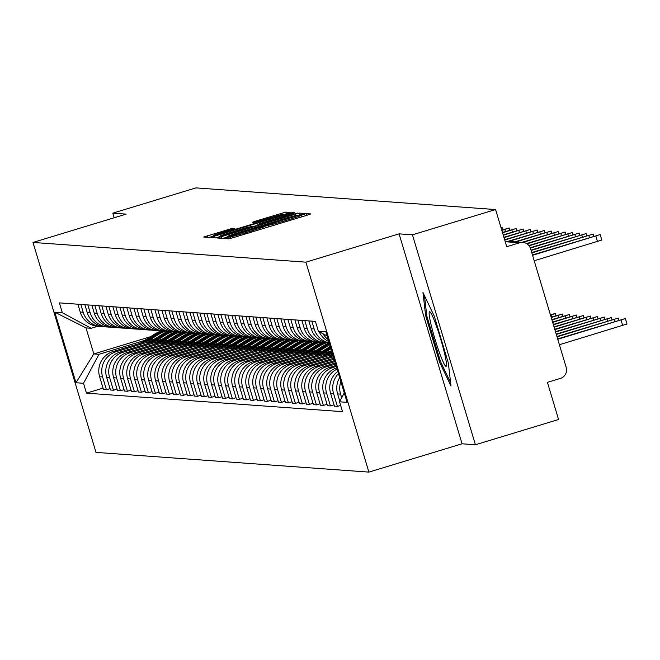<?xml version="1.0" encoding="UTF-8"?>
<svg xmlns="http://www.w3.org/2000/svg" width="660" height="660" viewBox="0 0 660 660"><rect width="100%" height="100%" fill="white"/><g stroke="black" fill="none" stroke-linecap="round" stroke-linejoin="round"><path stroke-width="0.99" d="M226.644 237.616L224.07 238.507L228.764 238.846L233.31 237.633L307.123 215.201L310.81 213.939L306.108 213.584L300.968 215.374A13.777 0.503 -16.7 0 1 301.042 215.407A13.777 0.503 -16.7 0 1 289.253 219.466L283.107 221.339A13.777 0.503 -16.7 0 1 268.57 225.225L262.828 226.966A13.777 0.503 -16.7 0 1 262.903 226.99A13.777 0.503 -16.7 0 1 251.113 231.058L244.967 232.922A13.777 0.503 -16.7 0 1 230.431 236.808L226.644 237.616M232.642 228.253L203.701 237.031L208.923 237.418L213.469 236.197L290.969 212.503L285.747 212.116L256.187 220.935L252.508 222.205L254.752 222.37L271.697 217.387A11.517 0.421 -16.7 0 1 283.907 214.162A11.517 0.421 -16.7 0 1 274.057 217.561L225.456 232.328A11.517 0.421 -16.7 0 1 213.246 235.546A11.517 0.421 -16.7 0 1 223.105 232.155L234.886 228.426L232.642 228.253L232.906 229.16M399.077 233.846L462.058 443.8L475.431 444.766L412.442 234.82L399.077 233.846L305.902 262.16L33 242.434L126.167 214.12L112.802 213.155L195.946 187.894L495.586 209.55L506.74 246.716L519.692 242.781L505.246 241.733M412.442 234.82L495.586 209.55M221.084 236.75L217.404 238.021L222.618 238.409L227.164 237.188L304.664 213.493L299.442 213.106L294.904 214.318L221.084 236.75L221.554 238.326M215.77 237.913L210.548 237.526L214.236 236.255L288.057 213.823L292.594 212.611L294.847 212.784L261.22 223.146L257.54 224.416L259.034 224.532L297.94 213.007L215.77 237.913M475.431 444.766L558.574 419.504L547.429 382.338L560.381 378.403A8.77 8.729 94.1 0 0 566.214 367.471L530.566 248.638A8.77 8.729 94.1 0 0 519.692 242.781M462.058 443.8L368.89 472.106L95.989 452.38L33 242.434M112.802 213.155L114.18 217.767M328.3 339.735A20.18 20.072 -85.9 0 1 323.029 333.762M341.674 397.798L340.576 394.127A20.18 20.072 -85.9 0 1 340.857 381.604M319.102 331.642A20.18 20.072 94.1 0 0 328.878 341.665M339.669 377.627A20.18 20.072 94.1 0 0 337.615 393.913L339.826 401.272M329.233 342.862A20.18 20.072 -85.9 0 1 314.176 328.952L311.825 321.123M340.642 405.446L337.417 406.428L333.572 393.616A20.18 20.072 -85.9 0 1 338.473 373.651M308.863 320.909L311.215 328.738A20.18 20.072 94.1 0 0 328.977 343.027L329.29 343.051M337.804 371.415A20.18 20.072 94.1 0 0 330.611 393.401L334.455 406.213L337.417 406.428M326.964 342.779A20.18 20.072 -85.9 0 1 307.172 328.449L304.829 320.62M334.042 404.819L330.421 405.916L326.576 393.112A20.18 20.072 -85.9 0 1 337.103 369.088M301.867 320.405L304.21 328.234A20.18 20.072 94.1 0 0 321.981 342.524L324.943 342.738M336.732 367.843A20.18 20.072 94.1 0 0 323.614 392.898L327.459 405.702L330.421 405.916M319.968 342.268A20.18 20.072 -85.9 0 1 300.176 327.938L297.825 320.116M327.038 404.316L323.416 405.413L319.572 392.609A20.18 20.072 -85.9 0 1 333.003 367.447L336.311 366.44M294.863 319.902L297.214 327.731A20.18 20.072 94.1 0 0 314.977 342.012L317.938 342.226M336.006 365.425L330.041 367.24A20.18 20.072 94.1 0 0 316.618 392.395L320.455 405.199L323.416 405.413M312.964 341.764A20.18 20.072 -85.9 0 1 293.172 327.434L290.829 319.605M320.042 403.804L316.421 404.91L312.576 392.098A20.18 20.072 -85.9 0 1 325.999 366.943L335.585 364.031M287.867 319.39L290.218 327.22A20.18 20.072 94.1 0 0 307.981 341.509L310.942 341.723M335.28 363.008L323.037 366.729A20.18 20.072 94.1 0 0 309.614 391.883L313.459 404.695L316.421 404.91M305.968 341.261A20.18 20.072 -85.9 0 1 286.176 326.931L283.825 319.102M313.038 403.301L309.416 404.398L305.58 391.594A20.18 20.072 -85.9 0 1 319.003 366.44L334.867 361.622M280.863 318.887L283.214 326.716A20.18 20.072 94.1 0 0 300.976 341.005L303.938 341.22M334.554 360.599L316.041 366.226A20.18 20.072 94.1 0 0 302.618 391.38L306.454 404.184L309.416 404.398M298.963 340.75A20.18 20.072 -85.9 0 1 279.18 326.42L276.829 318.599M306.042 402.798L302.42 403.895L298.576 391.091A20.18 20.072 -85.9 0 1 311.998 365.929L334.141 359.205M273.867 318.384L276.218 326.213A20.18 20.072 94.1 0 0 293.98 340.494L296.942 340.709M333.836 358.182L309.037 365.722A20.18 20.072 94.1 0 0 295.614 390.877L299.459 403.681L302.42 403.895M291.967 340.246A20.18 20.072 -85.9 0 1 272.176 325.916L269.825 318.087M299.038 402.286L295.416 403.392L291.58 390.58A20.18 20.072 -85.9 0 1 305.002 365.425L333.415 356.796M266.863 317.873L269.214 325.702A20.18 20.072 94.1 0 0 286.976 339.991L289.938 340.205M333.11 355.773L302.041 365.211A20.18 20.072 94.1 0 0 288.618 390.365L292.454 403.177L295.416 403.392M284.963 339.743A20.18 20.072 -85.9 0 1 265.18 325.413L262.828 317.584M292.042 401.783L288.42 402.88L284.575 390.076A20.18 20.072 -85.9 0 1 297.998 364.922L332.689 354.379M259.867 317.369L262.218 325.198A20.18 20.072 94.1 0 0 279.98 339.487L282.942 339.702M332.384 353.356L295.036 364.708A20.18 20.072 94.1 0 0 281.614 389.862L285.458 402.666L288.42 402.88M277.967 339.232A20.18 20.072 -85.9 0 1 258.175 324.901L255.833 317.08M285.037 401.28L281.416 402.377L277.579 389.573A20.18 20.072 -85.9 0 1 291.002 364.411L326.617 353.595M252.871 316.866L255.214 324.695A20.18 20.072 94.1 0 0 272.976 338.976L275.938 339.19M330.041 351.442L288.04 364.204A20.18 20.072 94.1 0 0 274.618 389.359L278.454 402.163L281.416 402.377M270.971 338.728A20.18 20.072 -85.9 0 1 251.179 324.398L248.828 316.569M278.041 400.768L274.42 401.874L270.575 389.062A20.18 20.072 -85.9 0 1 283.998 363.908L319.621 353.084M245.866 316.354L248.218 324.184A20.18 20.072 94.1 0 0 265.98 338.473L268.942 338.687M323.037 350.93L281.036 363.693A20.18 20.072 94.1 0 0 267.613 388.847L271.458 401.659L274.42 401.874M263.967 338.225A20.18 20.072 -85.9 0 1 244.175 323.895L241.832 316.066M271.037 400.265L267.424 401.362L263.579 388.558A20.18 20.072 -85.9 0 1 277.002 363.404L312.617 352.58M238.87 315.851L241.213 323.68A20.18 20.072 94.1 0 0 258.976 337.969L261.938 338.184M316.041 350.427L274.04 363.19A20.18 20.072 94.1 0 0 260.617 388.344L264.462 401.148L267.424 401.362M256.971 337.714A20.18 20.072 -85.9 0 1 237.179 323.383L234.828 315.562M264.041 399.762L260.42 400.859L256.575 388.055A20.18 20.072 -85.9 0 1 269.998 362.893L305.621 352.077M231.866 315.348L234.217 323.177A20.18 20.072 94.1 0 0 251.98 337.458L254.941 337.673M309.037 349.924L267.044 362.678A20.18 20.072 94.1 0 0 253.613 387.841L257.458 400.645L260.42 400.859M249.967 337.21A20.18 20.072 -85.9 0 1 230.175 322.88L227.832 315.051M257.037 399.25L253.423 400.356L249.579 387.544A20.18 20.072 -85.9 0 1 263.002 362.389L298.617 351.565M224.87 314.837L227.213 322.666A20.18 20.072 94.1 0 0 244.984 336.955L247.946 337.169M302.041 349.412L260.04 362.175A20.18 20.072 94.1 0 0 246.617 387.329L250.462 400.141L253.423 400.356M242.971 336.707A20.18 20.072 -85.9 0 1 223.179 322.377L220.828 314.548M250.041 398.747L246.419 399.844L242.575 387.04A20.18 20.072 -85.9 0 1 256.006 361.886L291.621 351.062M217.866 314.333L220.217 322.162A20.18 20.072 94.1 0 0 237.979 336.451L240.941 336.666M295.036 348.909L253.044 361.672A20.18 20.072 94.1 0 0 239.613 386.826L243.458 399.63L246.419 399.844M235.966 336.196A20.18 20.072 -85.9 0 1 216.175 321.865L213.832 314.045M243.045 398.244L239.423 399.341L235.579 386.537A20.18 20.072 -85.9 0 1 249.001 361.375L284.617 350.559M210.87 313.83L213.213 321.659A20.18 20.072 94.1 0 0 230.983 335.94L233.945 336.154M288.04 348.406L246.04 361.16A20.18 20.072 94.1 0 0 232.617 386.323L236.462 399.127L239.423 399.341M228.971 335.692A20.18 20.072 -85.9 0 1 209.179 321.362L206.827 313.533M236.041 397.733L232.419 398.838L228.575 386.026A20.18 20.072 -85.9 0 1 242.005 360.871L277.621 350.048M203.866 313.318L206.217 321.148A20.18 20.072 94.1 0 0 223.979 335.437L226.941 335.651M281.036 347.894L239.044 360.657A20.18 20.072 94.1 0 0 225.621 385.811L229.457 398.623L232.419 398.838M221.966 335.189A20.18 20.072 -85.9 0 1 202.174 320.859L199.831 313.03M229.045 397.229L225.423 398.326L221.578 385.522A20.18 20.072 -85.9 0 1 235.001 360.368L270.625 349.544M196.87 312.815L199.213 320.644A20.18 20.072 94.1 0 0 216.983 334.933L219.945 335.148M274.04 347.391L232.039 360.154A20.18 20.072 94.1 0 0 218.617 385.308L222.461 398.112L225.423 398.326M214.97 334.678A20.18 20.072 -85.9 0 1 195.179 320.347L192.827 312.526M222.04 396.726L218.419 397.823L214.583 385.019A20.18 20.072 -85.9 0 1 228.005 359.857L263.62 349.041M189.865 312.312L192.217 320.133A20.18 20.072 94.1 0 0 209.979 334.422L212.941 334.637M267.036 346.888L225.043 359.642A20.18 20.072 94.1 0 0 211.621 384.805L215.457 397.609L218.419 397.823M207.966 334.174A20.18 20.072 -85.9 0 1 188.182 319.844L185.831 312.015M215.044 396.214L211.423 397.32L207.578 384.508A20.18 20.072 -85.9 0 1 221.001 359.353L256.625 348.529M182.869 311.8L185.221 319.63A20.18 20.072 94.1 0 0 202.983 333.919L205.945 334.133M260.04 346.376L218.039 359.139A20.18 20.072 94.1 0 0 204.617 384.293L208.461 397.105L211.423 397.32M200.97 333.671A20.18 20.072 -85.9 0 1 181.178 319.341L178.827 311.512M208.04 395.711L204.418 396.808L200.582 384.004A20.18 20.072 -85.9 0 1 214.005 358.85L249.62 348.026M175.865 311.297L178.216 319.126A20.18 20.072 94.1 0 0 195.979 333.415L198.94 333.63M253.036 345.873L211.043 358.636A20.18 20.072 94.1 0 0 197.62 383.79L201.457 396.594L204.418 396.808M193.966 333.16A20.18 20.072 -85.9 0 1 174.182 318.829L171.831 311.009M201.044 395.208L197.422 396.305L193.578 383.501A20.18 20.072 -85.9 0 1 207.001 358.339L242.624 347.523M168.869 310.794L171.22 318.615A20.18 20.072 94.1 0 0 188.983 332.904L191.944 333.118M246.04 345.37L204.039 358.124A20.18 20.072 94.1 0 0 190.616 383.287L194.461 396.091L197.422 396.305M186.97 332.656A20.18 20.072 -85.9 0 1 167.178 318.326L164.835 310.497M194.04 394.697L190.418 395.802L186.582 382.99A20.18 20.072 -85.9 0 1 200.005 357.835L235.62 347.012M161.873 310.283L164.216 318.112A20.18 20.072 94.1 0 0 181.978 332.401L184.94 332.615M239.044 344.858L197.043 357.621A20.18 20.072 94.1 0 0 183.62 382.775L187.456 395.587L190.418 395.802M179.974 332.153A20.18 20.072 -85.9 0 1 160.182 317.823L157.831 309.994M187.044 394.193L183.422 395.29L179.578 382.486A20.18 20.072 -85.9 0 1 193 357.332L228.624 346.508M154.869 309.779L157.22 317.608A20.18 20.072 94.1 0 0 174.982 331.897L177.944 332.112M232.039 344.355L190.039 357.118A20.18 20.072 94.1 0 0 176.616 382.272L180.46 395.076L183.422 395.29M172.969 331.642A20.18 20.072 -85.9 0 1 153.178 317.311L150.835 309.49M180.04 393.69L176.418 394.787L172.582 381.983A20.18 20.072 -85.9 0 1 186.005 356.821L221.62 346.005M147.873 309.276L150.216 317.097A20.18 20.072 94.1 0 0 167.978 331.386L170.94 331.6M225.043 343.852L183.043 356.606A20.18 20.072 94.1 0 0 169.62 381.769L173.464 394.573L176.418 394.787M165.974 331.138A20.18 20.072 -85.9 0 1 146.182 316.808L143.831 308.979M173.044 393.178L169.422 394.284L165.577 381.472A20.18 20.072 -85.9 0 1 179 356.317L214.624 345.493M140.869 308.764L143.22 316.594A20.18 20.072 94.1 0 0 160.982 330.883L163.944 331.097M218.039 343.34L176.038 356.103A20.18 20.072 94.1 0 0 162.616 381.257L166.46 394.07L169.422 394.284M158.969 330.635A20.18 20.072 -85.9 0 1 139.177 316.305L136.834 308.476M166.039 392.675L162.426 393.772L158.581 380.968A20.18 20.072 -85.9 0 1 172.004 355.814L207.619 344.99M133.873 308.261L136.216 316.09A20.18 20.072 94.1 0 0 153.986 330.379L156.94 330.594M211.043 342.837L169.042 355.6A20.18 20.072 94.1 0 0 155.62 380.754L159.464 393.558L162.426 393.772M151.973 330.124A20.18 20.072 -85.9 0 1 132.181 315.793L129.83 307.972M159.043 392.172L155.422 393.269L151.577 380.465A20.18 20.072 -85.9 0 1 165.008 355.303L200.624 344.479M126.868 307.758L129.22 315.579A20.18 20.072 94.1 0 0 146.982 329.868L149.944 330.082M204.039 342.334L162.046 355.088A20.18 20.072 94.1 0 0 148.615 380.251L152.46 393.055L155.422 393.269M144.969 329.62A20.18 20.072 -85.9 0 1 125.177 315.29L122.834 307.461M152.048 391.661L148.426 392.766L144.581 379.954A20.18 20.072 -85.9 0 1 158.004 354.799L193.619 343.975M119.873 307.246L122.215 315.076A20.18 20.072 94.1 0 0 139.986 329.365L142.948 329.579M197.043 341.822L155.042 354.585A20.18 20.072 94.1 0 0 141.619 379.739L145.464 392.551L148.426 392.766M137.973 329.117A20.18 20.072 -85.9 0 1 118.181 314.787L115.83 306.958M145.043 391.157L141.421 392.254L137.577 379.45A20.18 20.072 -85.9 0 1 151.008 354.296L186.623 343.472M112.868 306.743L115.219 314.572A20.18 20.072 94.1 0 0 132.982 328.861L135.944 329.068M190.039 341.319L148.046 354.082A20.18 20.072 94.1 0 0 134.615 379.236L138.46 392.04L141.421 392.254M130.969 328.606A20.18 20.072 -85.9 0 1 111.177 314.275L108.834 306.454M138.047 390.654L134.425 391.751L130.581 378.947A20.18 20.072 -85.9 0 1 144.004 353.785L179.627 342.961M105.872 306.24L108.215 314.061A20.18 20.072 94.1 0 0 125.986 328.35L128.947 328.564M183.043 340.816L141.042 353.57A20.18 20.072 94.1 0 0 127.619 378.733L131.464 391.537L134.425 391.751M123.973 328.102A20.18 20.072 -85.9 0 1 104.181 313.772L101.83 305.943M131.043 390.142L127.421 391.248L123.585 378.436A20.18 20.072 -85.9 0 1 137.008 353.281L172.623 342.457M98.868 305.728L101.219 313.558A20.18 20.072 94.1 0 0 118.981 327.847L121.943 328.061M176.038 340.304L134.046 353.067A20.18 20.072 94.1 0 0 120.623 378.221L124.46 391.034L127.421 391.248M116.968 327.599A20.18 20.072 -85.9 0 1 97.185 313.269L94.834 305.44M124.047 389.639L120.425 390.736L116.581 377.933A20.18 20.072 -85.9 0 1 130.004 352.778L165.627 341.954M91.872 305.225L94.223 313.054A20.18 20.072 94.1 0 0 111.986 327.343L114.947 327.55M169.042 339.801L127.042 352.564A20.18 20.072 94.1 0 0 113.619 377.718L117.463 390.522L120.425 390.736M109.972 327.088A20.18 20.072 -85.9 0 1 90.181 312.757L87.829 304.936M117.043 389.136L113.421 390.233L109.585 377.429A20.18 20.072 -85.9 0 1 123.007 352.267L158.623 341.443M84.868 304.722L87.219 312.543A20.18 20.072 94.1 0 0 104.981 326.832L107.943 327.046M162.038 339.298L120.046 352.052A20.18 20.072 94.1 0 0 106.623 377.215L110.459 390.019L113.421 390.233M102.968 326.584A20.18 20.072 -85.9 0 1 83.185 312.254L80.834 304.425M110.047 388.624L106.425 389.73L102.581 376.918A20.18 20.072 -85.9 0 1 116.003 351.763L151.627 340.939M77.872 304.21L80.223 312.04A20.18 20.072 94.1 0 0 97.985 326.329L100.947 326.543M155.042 338.786L113.041 351.549A20.18 20.072 94.1 0 0 99.619 376.703L103.463 389.515L106.425 389.73M327.178 335.989L318.376 331.254L325.916 331.798L347.086 402.344L339.545 401.8L344.264 392.947M97.655 326.304L91.171 328.267L86.006 327.896L93.819 353.933L98.975 354.304L83.515 383.287L86.468 393.154L342.507 411.667L339.545 401.8M83.515 383.287L75.974 382.742L54.813 312.197L62.345 312.741L91.171 328.267M318.376 331.254L315.422 321.387L59.383 302.874L62.345 312.741M305.902 262.16L368.89 472.106M439.675 362.373L451.019 386.075L448.33 362.992L434.296 316.206L422.944 292.495L425.634 315.579L439.675 362.373L440.731 362.043M150.579 336.683L93.819 353.933L75.974 382.742M98.975 354.304L144.623 340.436M103.043 388.121L86.468 393.154M86.006 327.896L54.813 312.197M426.731 315.249L425.634 315.579M227.882 236.626L297.775 215.143A13.777 0.503 -16.7 0 0 283.247 219.029L238.953 232.493A13.777 0.503 -16.7 0 0 227.164 236.552A13.777 0.503 -16.7 0 0 227.238 236.577L227.972 236.948M230.159 232.584A11.517 0.421 -16.7 0 0 220.3 235.983A11.517 0.421 -16.7 0 0 232.51 232.757L253.291 226.273L247.277 227.386L230.159 232.584M557.758 339.273L625.358 318.557L557.65 338.918M625.358 318.557L627 324.019L559.399 344.734M532.562 255.296L600.171 234.58L601.804 240.034L534.204 260.758M600.171 234.58L532.455 254.941M557.032 336.864L618.362 318.054L556.924 336.509M556.314 334.447L611.366 317.542L556.207 334.092M436.252 325.57A28.512 2.731 -106.9 0 0 430.081 311.998A28.512 2.731 -106.9 0 0 430.848 323.697A28.512 2.731 -106.9 0 0 439.387 352.498A28.512 2.731 -106.9 0 0 446.432 365.805A28.512 2.731 -106.9 0 0 436.252 325.57M450.632 382.717L440.426 361.399L426.822 316.066L424.446 295.622M531.836 252.887L593.167 234.069L531.729 252.524M531.118 250.47L586.171 233.566L531.011 250.115M555.588 332.038L604.362 317.039L555.481 331.683M554.862 329.62L597.366 316.536L554.755 329.266M554.136 327.212L590.362 316.024L554.029 326.857M530.368 248.061L579.166 233.062L530.236 247.714M529.122 245.809L572.17 232.551L528.866 245.495M526.985 243.829L565.166 232.048L526.564 243.565M522.918 242.426L558.17 231.544L521.887 242.352M515.914 241.923L551.166 231.033L514.882 241.849M508.918 241.42L544.17 230.53L507.886 241.346M504.743 240.05L537.166 230.026L504.636 239.696M504.017 237.641L530.17 229.515L503.91 237.286M503.291 235.224L523.165 229.012L503.184 234.869M502.565 232.815L516.169 228.508L502.458 232.46M501.847 230.406L509.173 227.997L501.74 230.043M501.105 227.939L502.169 227.494L501.039 227.708M553.418 324.802L583.366 315.521L553.311 324.439M552.692 322.385L576.361 315.018L552.585 322.03M551.966 319.976L569.365 314.507L551.859 319.613M333.052 355.583L332.442 355.979M332.772 354.635L328.96 357.035M551.24 317.559L562.361 314.003L551.133 317.204M331.815 351.45L325.438 355.468M331.526 350.501L321.956 356.524M550.522 315.15L555.365 313.5L550.415 314.787M331.947 351.904L327.079 354.973M332.236 352.861L330.561 353.917M330.289 346.368A26.317 26.185 94.1 0 0 329.975 346.566L314.96 356.02M330.577 347.317L318.442 354.964M330.709 347.77L320.084 354.461M330.998 348.727L323.565 353.405M329.505 343.753A26.317 26.185 94.1 0 0 324.588 346.17L311.438 354.461M329.323 343.159A26.317 26.185 94.1 0 0 322.979 346.054L307.956 355.517M329.596 344.066A26.317 26.185 94.1 0 0 325.355 346.228L313.079 353.958M329.818 344.792A26.317 26.185 94.1 0 0 326.972 346.343L316.561 352.902M324.233 342.68A26.317 26.185 94.1 0 0 317.592 345.667L304.441 353.95M322.616 342.565A26.317 26.185 94.1 0 0 315.975 345.551L300.96 355.006M324.992 342.738A26.317 26.185 94.1 0 0 318.351 345.724L306.083 353.455M326.873 342.779A26.317 26.185 94.1 0 0 319.968 345.84L309.565 352.39M317.229 342.177A26.317 26.185 94.1 0 0 310.588 345.163L297.437 353.447M315.62 342.061A26.317 26.185 94.1 0 0 308.979 345.048L293.964 354.502M317.996 342.235A26.317 26.185 94.1 0 0 311.355 345.221L299.079 352.943M319.869 342.276A26.317 26.185 94.1 0 0 312.972 345.337L302.56 351.887M310.233 341.674A26.317 26.185 94.1 0 0 303.592 344.652L290.441 352.935M308.616 341.558A26.317 26.185 94.1 0 0 301.975 344.536L286.96 353.999M310.992 341.723A26.317 26.185 94.1 0 0 304.351 344.71L292.083 352.44M312.873 341.764A26.317 26.185 94.1 0 0 305.968 344.825L295.564 351.384M303.229 341.162A26.317 26.185 94.1 0 0 296.596 344.149L283.437 352.432M301.62 341.047A26.317 26.185 94.1 0 0 294.979 344.033L279.964 353.488M303.996 341.22A26.317 26.185 94.1 0 0 297.355 344.207L285.087 351.937M305.877 341.261A26.317 26.185 94.1 0 0 298.972 344.322L288.56 350.873M296.233 340.659A26.317 26.185 94.1 0 0 289.591 343.645L276.441 351.928M294.616 340.543A26.317 26.185 94.1 0 0 287.974 343.53L272.959 352.984M296.992 340.717A26.317 26.185 94.1 0 0 290.359 343.695L278.083 351.425M298.873 340.758A26.317 26.185 94.1 0 0 291.967 343.819L281.564 350.369M289.228 340.156A26.317 26.185 94.1 0 0 282.596 343.134L269.437 351.417M287.62 340.04A26.317 26.185 94.1 0 0 280.978 343.018L265.963 352.481M289.996 340.205A26.317 26.185 94.1 0 0 283.354 343.192L271.087 350.922M291.877 340.246A26.317 26.185 94.1 0 0 284.971 343.307L274.56 349.866M282.233 339.644A26.317 26.185 94.1 0 0 275.591 342.631L262.441 350.914M280.615 339.529A26.317 26.185 94.1 0 0 273.974 342.515L258.959 351.97M283 339.702A26.317 26.185 94.1 0 0 276.358 342.688L264.082 350.419M284.873 339.743A26.317 26.185 94.1 0 0 277.967 342.804L267.564 349.354M275.236 339.141A26.317 26.185 94.1 0 0 268.595 342.127L255.436 350.411M273.62 339.025A26.317 26.185 94.1 0 0 266.978 342.012L251.963 351.466M275.995 339.199A26.317 26.185 94.1 0 0 269.354 342.177L257.087 349.907M277.876 339.24A26.317 26.185 94.1 0 0 270.971 342.301L260.56 348.851M268.232 338.638A26.317 26.185 94.1 0 0 261.591 341.616L248.44 349.899M266.615 338.522A26.317 26.185 94.1 0 0 259.974 341.5L244.959 350.963M269 338.687A26.317 26.185 94.1 0 0 262.358 341.674L250.082 349.404M270.872 338.728A26.317 26.185 94.1 0 0 263.967 341.789L253.564 348.348M261.236 338.126A26.317 26.185 94.1 0 0 254.595 341.113L241.445 349.396M259.619 338.011A26.317 26.185 94.1 0 0 252.978 340.997L237.963 350.452M261.995 338.184A26.317 26.185 94.1 0 0 255.354 341.171L243.086 348.901M263.876 338.225A26.317 26.185 94.1 0 0 256.971 341.286L246.559 347.837M254.232 337.623A26.317 26.185 94.1 0 0 247.591 340.609L234.44 348.892M252.615 337.507A26.317 26.185 94.1 0 0 245.974 340.494L230.959 349.948M254.999 337.681A26.317 26.185 94.1 0 0 248.358 340.659L236.082 348.389M256.872 337.722A26.317 26.185 94.1 0 0 249.975 340.783L239.563 347.333M247.236 337.12A26.317 26.185 94.1 0 0 240.595 340.098L227.444 348.381M245.619 337.004A26.317 26.185 94.1 0 0 238.978 339.983L223.963 349.445M247.995 337.169A26.317 26.185 94.1 0 0 241.354 340.156L229.086 347.886M249.876 337.21A26.317 26.185 94.1 0 0 242.971 340.271L232.567 346.83M240.232 336.608A26.317 26.185 94.1 0 0 233.59 339.595L220.44 347.878M238.615 336.493A26.317 26.185 94.1 0 0 231.982 339.479L216.959 348.934M240.999 336.666A26.317 26.185 94.1 0 0 234.358 339.652L222.082 347.383M242.872 336.707A26.317 26.185 94.1 0 0 235.975 339.768L225.563 346.318M233.236 336.105A26.317 26.185 94.1 0 0 226.595 339.091L213.444 347.374M231.619 335.989A26.317 26.185 94.1 0 0 224.977 338.976L209.962 348.43M233.995 336.163A26.317 26.185 94.1 0 0 227.353 339.141L215.086 346.871M235.876 336.204A26.317 26.185 94.1 0 0 228.971 339.265L218.567 345.815M226.232 335.602A26.317 26.185 94.1 0 0 219.59 338.58L206.44 346.863M224.623 335.486A26.317 26.185 94.1 0 0 217.982 338.464L202.958 347.927M226.999 335.651A26.317 26.185 94.1 0 0 220.358 338.638L208.081 346.368M228.871 335.692A26.317 26.185 94.1 0 0 221.974 338.753L211.563 345.312M219.236 335.09A26.317 26.185 94.1 0 0 212.594 338.077L199.444 346.36M217.618 334.975A26.317 26.185 94.1 0 0 210.977 337.961L195.962 347.416M219.995 335.148A26.317 26.185 94.1 0 0 213.353 338.135L201.085 345.865M221.875 335.189A26.317 26.185 94.1 0 0 214.97 338.25L204.567 344.8M212.231 334.587A26.317 26.185 94.1 0 0 205.59 337.573L192.439 345.856M210.623 334.471A26.317 26.185 94.1 0 0 203.981 337.458L188.966 346.912M212.999 334.645A26.317 26.185 94.1 0 0 206.357 337.623L194.081 345.353M214.879 334.686A26.317 26.185 94.1 0 0 207.974 337.747L197.563 344.297M205.235 334.084A26.317 26.185 94.1 0 0 198.594 337.062L185.444 345.345M203.618 333.968A26.317 26.185 94.1 0 0 196.977 336.947L181.962 346.409M205.994 334.133A26.317 26.185 94.1 0 0 199.353 337.12L187.085 344.85M207.875 334.174A26.317 26.185 94.1 0 0 200.97 337.235L190.567 343.794M198.231 333.572A26.317 26.185 94.1 0 0 191.598 336.559L178.439 344.842M196.622 333.457A26.317 26.185 94.1 0 0 189.981 336.443L174.966 345.898M198.998 333.63A26.317 26.185 94.1 0 0 192.357 336.616L180.089 344.347M200.879 333.671A26.317 26.185 94.1 0 0 193.974 336.732L183.562 343.283M191.235 333.069A26.317 26.185 94.1 0 0 184.594 336.055L171.443 344.338M189.618 332.953A26.317 26.185 94.1 0 0 182.977 335.94L167.962 345.394M191.994 333.127A26.317 26.185 94.1 0 0 185.361 336.105L173.085 343.835M193.875 333.168A26.317 26.185 94.1 0 0 186.97 336.229L176.566 342.779M184.239 332.566A26.317 26.185 94.1 0 0 177.598 335.544L164.439 343.827M182.622 332.442A26.317 26.185 94.1 0 0 175.981 335.428L160.966 344.891M184.998 332.615A26.317 26.185 94.1 0 0 178.357 335.602L166.089 343.332M186.879 332.656A26.317 26.185 94.1 0 0 179.974 335.717L169.562 342.276M177.235 332.054A26.317 26.185 94.1 0 0 170.594 335.041L157.443 343.324M175.618 331.939A26.317 26.185 94.1 0 0 168.976 334.925L153.962 344.38M178.002 332.112A26.317 26.185 94.1 0 0 171.361 335.099L159.085 342.829M179.875 332.153A26.317 26.185 94.1 0 0 172.969 335.214L162.566 341.764M170.239 331.551A26.317 26.185 94.1 0 0 163.597 334.537L150.447 342.82M168.622 331.435A26.317 26.185 94.1 0 0 161.981 334.422L146.965 343.876M170.998 331.609A26.317 26.185 94.1 0 0 164.356 334.587L152.089 342.317M172.879 331.65A26.317 26.185 94.1 0 0 165.974 334.711L155.562 341.261M163.234 331.048A26.317 26.185 94.1 0 0 156.593 334.026L143.443 342.309M161.618 330.924A26.317 26.185 94.1 0 0 154.976 333.911L139.961 343.373M164.002 331.097A26.317 26.185 94.1 0 0 157.361 334.084L145.084 341.814M165.874 331.138A26.317 26.185 94.1 0 0 158.977 334.199L148.566 340.758M106.623 377.215L109.585 377.429M113.619 377.718L116.581 377.933M120.623 378.221L123.585 378.436M127.619 378.733L130.581 378.947M134.615 379.236L137.577 379.45M141.619 379.739L144.581 379.954M148.615 380.251L151.577 380.465M155.62 380.754L158.581 380.968M162.616 381.257L165.577 381.472M169.62 381.769L172.582 381.983M176.616 382.272L179.578 382.486M183.62 382.775L186.582 382.99M190.616 383.287L193.578 383.501M197.62 383.79L200.582 384.004M204.617 384.293L207.578 384.508M211.621 384.805L214.583 385.019M218.617 385.308L221.578 385.522M225.621 385.811L228.575 386.026M232.617 386.323L235.579 386.537M239.613 386.826L242.575 387.04M246.617 387.329L249.579 387.544M253.613 387.841L256.575 388.055M260.617 388.344L263.579 388.558M267.613 388.847L270.575 389.062M274.618 389.359L277.579 389.573M281.614 389.862L284.575 390.076M288.618 390.365L291.58 390.58M295.614 390.877L298.576 391.091M302.618 391.38L305.58 391.594M309.614 391.883L312.576 392.098M316.618 392.395L319.572 392.609M323.614 392.898L326.576 393.112M330.611 393.401L333.572 393.616M337.615 393.913L340.576 394.127M99.619 376.703L102.581 376.918M113.041 351.549L116.003 351.763M120.046 352.052L123.007 352.267M87.219 312.543L90.181 312.757M127.042 352.564L130.004 352.778M94.223 313.054L97.185 313.269M134.046 353.067L137.008 353.281M101.219 313.558L104.181 313.772M141.042 353.57L144.004 353.785M108.215 314.061L111.177 314.275M148.046 354.082L151.008 354.296M115.219 314.572L118.181 314.787M155.042 354.585L158.004 354.799M122.215 315.076L125.177 315.29M162.046 355.088L165.008 355.303M129.22 315.579L132.181 315.793M169.042 355.6L172.004 355.814M136.216 316.09L139.177 316.305M176.038 356.103L179 356.317M143.22 316.594L146.182 316.808M183.043 356.606L186.005 356.821M150.216 317.097L153.178 317.311M190.039 357.118L193 357.332M157.22 317.608L160.182 317.823M197.043 357.621L200.005 357.835M164.216 318.112L167.178 318.326M204.039 358.124L207.001 358.339M171.22 318.615L174.182 318.829M211.043 358.636L214.005 358.85M178.216 319.126L181.178 319.341M218.039 359.139L221.001 359.353M185.221 319.63L188.182 319.844M225.043 359.642L228.005 359.857M192.217 320.133L195.179 320.347M232.039 360.154L235.001 360.368M199.213 320.644L202.174 320.859M239.044 360.657L242.005 360.871M206.217 321.148L209.179 321.362M246.04 361.16L249.001 361.375M213.213 321.659L216.175 321.865M253.044 361.672L256.006 361.886M220.217 322.162L223.179 322.377M260.04 362.175L263.002 362.389M227.213 322.666L230.175 322.88M267.044 362.678L269.998 362.893M234.217 323.177L237.179 323.383M274.04 363.19L277.002 363.404M241.213 323.68L244.175 323.895M281.036 363.693L283.998 363.908M248.218 324.184L251.179 324.398M288.04 364.204L291.002 364.411M255.214 324.695L258.175 324.901M295.036 364.708L297.998 364.922M262.218 325.198L265.18 325.413M302.041 365.211L305.002 365.425M269.214 325.702L272.176 325.916M309.037 365.722L311.998 365.929M276.218 326.213L279.18 326.42M316.041 366.226L319.003 366.44M283.214 326.716L286.176 326.931M323.037 366.729L325.999 366.943M290.218 327.22L293.172 327.434M330.041 367.24L333.003 367.447M297.214 327.731L300.176 327.938M304.21 328.234L307.172 328.449M311.215 328.738L314.176 328.952M80.223 312.04L83.185 312.254M230.893 238.342L230.431 236.808M245.289 233.995L244.967 232.922M251.435 232.122L251.113 231.058M263.299 228.525L262.861 227.056M268.496 226.941L267.968 225.175M269.041 226.776L268.57 225.225M283.429 222.403L283.107 221.339M289.575 220.539L289.253 219.466M301.438 216.934L301.001 215.465M306.636 215.35L306.108 213.584M230.34 238.491L229.828 236.767M295.3 215.63L294.904 214.318M300.028 215.053L299.442 213.106M227.403 237.121L227.238 236.577M214.706 237.831L214.236 236.255M288.379 214.896L288.057 213.823M292.867 213.518L292.594 212.611M257.54 224.416L257.804 225.308L257.565 224.425M256.501 221.966L256.187 220.935M281.581 214.591L281.209 213.328M286.333 214.063L285.747 212.116M207.859 237.336L207.388 235.76M228.418 230.538L228.096 229.465M622.685 325.504L621.043 320.042M595.848 236.065L597.49 241.527M614.666 321.593L614.047 319.539M607.662 321.09L607.043 319.036M588.852 235.562L589.471 237.616M581.848 235.051L582.466 237.113M600.666 320.587L600.047 318.524M593.662 320.075L593.043 318.021M586.666 319.572L586.047 317.518M574.852 234.547L575.47 236.602M567.856 234.044L568.466 236.099M560.851 233.533L561.47 235.595M553.856 233.029L554.466 235.084M546.851 232.526L547.47 234.58M539.855 232.015L540.466 234.077M532.851 231.511L533.47 233.566M525.855 231.008L526.474 233.062M518.851 230.497L519.469 232.559M511.855 229.993L512.473 232.048M504.851 229.49L505.469 231.544M579.661 319.069L579.051 317.006M572.665 318.557L572.047 316.503M565.661 318.054L565.051 316M558.665 317.551L558.046 315.488M551.669 317.039L551.051 314.985M324.588 346.17L322.979 346.054M326.972 346.343L325.355 346.228M317.592 345.667L315.975 345.551M319.968 345.84L318.351 345.724M310.588 345.163L308.979 345.048M312.972 345.337L311.355 345.221M303.592 344.652L301.975 344.536M305.968 344.825L304.351 344.71M296.596 344.149L294.979 344.033M298.972 344.322L297.355 344.207M289.591 343.645L287.974 343.53M291.967 343.819L290.359 343.695M282.596 343.134L280.978 343.018M284.971 343.307L283.354 343.192M275.591 342.631L273.974 342.515M277.967 342.804L276.358 342.688M268.595 342.127L266.978 342.012M270.971 342.301L269.354 342.177M261.591 341.616L259.974 341.5M263.967 341.789L262.358 341.674M254.595 341.113L252.978 340.997M256.971 341.286L255.354 341.171M247.591 340.609L245.974 340.494M249.975 340.783L248.358 340.659M240.595 340.098L238.978 339.983M242.971 340.271L241.354 340.156M233.59 339.595L231.982 339.479M235.975 339.768L234.358 339.652M226.595 339.091L224.977 338.976M228.971 339.265L227.353 339.141M219.59 338.58L217.982 338.464M221.974 338.753L220.358 338.638M212.594 338.077L210.977 337.961M214.97 338.25L213.353 338.135M205.59 337.573L203.981 337.458M207.974 337.747L206.357 337.623M198.594 337.062L196.977 336.947M200.97 337.235L199.353 337.12M191.598 336.559L189.981 336.443M193.974 336.732L192.357 336.616M184.594 336.055L182.977 335.94M186.97 336.229L185.361 336.105M177.598 335.544L175.981 335.428M179.974 335.717L178.357 335.602M170.594 335.041L168.976 334.925M172.969 335.214L171.361 335.099M163.597 334.537L161.981 334.422M165.974 334.711L164.356 334.587M156.593 334.026L154.976 333.911M158.977 334.199L157.361 334.084M505.065 241.139L522.844 242.426M263.356 228.5L262.903 226.99M301.496 216.917L301.042 215.407M227.337 237.138L227.164 236.552M220.498 236.643L220.3 235.983M213.444 236.206L213.246 235.546M284.089 214.739L283.907 214.162M619.03 320.273L618.362 318.054M612.026 319.762L611.366 317.542M593.167 234.069L593.835 236.288M586.171 233.566L586.831 235.785M605.03 319.258L604.362 317.039M598.026 318.755L597.366 316.536M591.03 318.244L590.362 316.024M579.166 233.062L579.835 235.282M572.17 232.551L572.831 234.77M565.166 232.048L565.834 234.267M558.17 231.544L558.83 233.764M551.166 231.033L551.834 233.252M544.17 230.53L544.83 232.749M537.166 230.026L537.834 232.246M530.17 229.515L530.838 231.734M523.165 229.012L523.834 231.231M516.169 228.508L516.838 230.728M509.173 227.997L509.834 230.216M502.169 227.494L502.837 229.713M584.026 317.74L583.366 315.521M577.03 317.237L576.361 315.018M570.025 316.726L569.365 314.507M563.029 316.222L562.361 314.003M556.034 315.719L555.365 313.5"/></g></svg>
